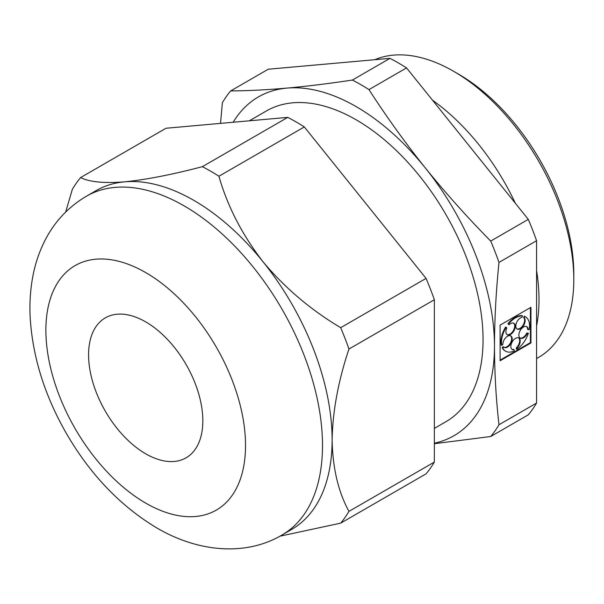 <?xml version="1.0" encoding="UTF-8"?>
<svg xmlns="http://www.w3.org/2000/svg" width="604" height="604" viewBox="0 0 604 604"><rect width="100%" height="100%" fill="white"/><g stroke="black" fill="none" stroke-linecap="round" stroke-linejoin="round"><path stroke-width="0.91" d="M80.619 177.553C89.15 181.993 103.835 183.42 124.658 181.834C146.274 179.66 172.178 174.609 202.37 166.674L287.761 117.372L166.009 128.252L80.619 177.553A219.411 126.674 60 0 0 72.337 189.331L65.655 212.057M202.37 166.674A219.411 126.674 60 0 1 218.927 176.24L304.318 126.938A219.411 126.674 -120 0 0 287.761 117.372M434.351 443.706L490.712 436.518L528.296 414.82A219.411 126.674 -120 0 0 536.579 403.042L536.579 240.709A219.411 126.674 -120 0 0 528.296 219.373L490.712 241.072C467.488 217.523 445.692 193.152 425.329 167.95C405.11 142.665 386.318 116.549 368.969 89.611L406.545 67.912A219.411 126.674 -120 0 0 389.988 58.354L352.411 80.053C329.18 83.563 307.383 86.244 287.021 88.093C266.802 89.868 248.01 90.811 230.66 90.925L268.244 69.226L389.988 58.354M528.296 219.373L406.545 67.912M434.351 443.208A195.598 112.925 -120 0 0 494.48 346.183C494.555 319.018 496.058 291.098 498.995 262.408L536.579 240.709M536.579 403.042L498.995 424.74A219.411 126.674 60 0 1 490.712 436.518M498.995 424.74C496.058 399.365 494.555 373.174 494.48 346.183A195.598 112.925 -120 0 0 425.329 167.95A195.598 112.925 -120 0 0 287.021 88.093A195.598 112.925 -120 0 0 233.197 122.25M500.097 360.762L530.961 342.944L530.961 307.293L500.097 325.118L500.097 360.762M220.528 123.382L222.378 102.703A219.411 126.674 60 0 1 230.66 90.925M352.411 80.053A219.411 126.674 60 0 1 368.969 89.611M536.579 358.572L538.572 357.417A170.086 98.195 -120 0 0 573.8 279.554A170.086 98.195 -120 0 0 453.536 71.249A170.086 98.195 -120 0 0 374.722 59.72M536.579 325.986A170.086 98.195 -120 0 0 536.579 270.509M515.318 203.223A170.086 98.195 -120 0 0 432.502 100.204M434.351 428.395L445.895 421.728A179.441 103.601 -120 0 0 445.895 214.533A179.441 103.601 -120 0 0 266.455 110.932L249.354 120.808M218.927 176.24C227.459 206.266 242.144 234.752 262.966 261.683A195.598 112.925 -120 0 0 124.658 181.834A195.598 112.925 -120 0 0 96.013 190.675L86.395 196.232C68.146 207.059 54.239 222 44.673 241.041C39.117 252.14 35.168 263.948 32.82 276.458C30.313 289.807 29.437 303.623 30.2 317.908C32.646 356.904 44.575 395.19 65.995 432.758C89.973 474.321 120.302 506.076 156.98 528.024C198.776 552.569 246.5 556.148 281.993 535.016A195.598 112.925 -120 0 0 281.993 309.157A195.598 112.925 -120 0 0 86.395 196.232M526.56 326.545A6.614 3.82 120 0 1 527.662 329.444L528.213 329.761A6.614 3.82 120 0 0 526.847 326.681A6.614 3.82 120 0 0 520.233 330.501A6.614 3.82 120 0 0 520.233 338.142A6.614 3.82 120 0 0 527.345 333.34L528.372 333.136A19.841 11.453 120 0 1 516.933 349.339L516.933 348.093A6.614 3.82 120 0 0 518.836 338.021A6.614 3.82 120 0 0 512.222 341.841A6.614 3.82 120 0 0 512.222 349.482A6.614 3.82 120 0 0 514.125 349.708L514.125 350.962A19.841 11.453 120 0 1 505.608 351.211L505.057 350.894A19.841 11.453 120 0 1 502.135 347.647L502.687 347.964A19.841 11.453 120 0 0 505.608 351.211M528.213 329.761L529.24 329.55A19.841 11.453 120 0 0 525.45 316.843A19.841 11.453 120 0 0 524.868 316.549L524.234 317.923A6.614 3.82 120 0 1 523.532 325.632A6.614 3.82 120 0 1 517.175 329.037A6.614 3.82 120 0 1 516.503 322.762A6.614 3.82 120 0 1 521.969 317.327L522.603 315.952A19.841 11.453 120 0 0 508.462 324.114L509.096 324.763A6.614 3.82 120 0 1 513.891 323.291A6.614 3.82 120 0 1 513.891 330.932A6.614 3.82 120 0 1 507.277 334.752A6.614 3.82 120 0 1 506.824 327.972L506.19 327.33A19.841 11.453 120 0 0 501.818 345.382L502.845 344.408A6.614 3.82 120 0 1 505.714 337.719A6.614 3.82 120 0 1 510.833 335.93A6.614 3.82 120 0 1 510.833 343.563A6.614 3.82 120 0 1 504.219 347.383A6.614 3.82 120 0 1 503.713 346.99L502.687 347.964M348.953 511.369A219.411 126.674 60 0 1 340.679 523.147L426.069 473.846A219.411 126.674 -120 0 0 434.351 462.068L348.953 511.369C338.27 491.807 332.661 467.987 332.117 439.923A195.598 112.925 -120 0 0 262.966 261.683C284.582 287.678 310.486 309.678 340.679 327.693L426.069 278.391L304.318 126.938M340.679 327.693A219.411 126.674 60 0 1 348.953 349.036L434.351 299.735A219.411 126.674 -120 0 0 426.069 278.391M281.993 535.016L291.611 529.459A195.598 112.925 -120 0 0 332.117 439.923C332.668 411.218 338.278 380.92 348.953 349.036M434.351 462.068L434.351 299.735M340.679 523.147L279.848 536.216M490.712 241.072A219.411 126.674 60 0 1 498.995 262.408M145.707 453.808A80.793 46.644 -120 0 0 186.1 457.809A80.793 46.644 -120 0 0 186.1 364.522A80.793 46.644 -120 0 0 105.315 317.878A80.793 46.644 -120 0 0 92.925 382.611A80.793 46.644 -120 0 0 145.707 453.808M573.8 279.554L573.8 273.929A163.193 94.224 -120 0 0 458.406 74.058L453.536 71.249M500.097 360.12L530.41 342.619L530.961 342.944M530.41 342.619L530.41 307.617M519.969 337.961A6.614 3.82 120 0 0 526.794 333.023L527.345 333.34M526.794 333.023L528.372 333.136M516.933 348.093L516.382 347.776L516.382 349.021L516.933 349.339M516.382 347.776A6.614 3.82 120 0 0 518.549 337.885M511.958 349.301A6.614 3.82 120 0 0 513.574 349.391L514.125 349.708M502.135 347.647L503.162 346.666L503.713 346.99M503.955 347.202A6.614 3.82 120 0 0 510.274 343.246A6.614 3.82 120 0 0 510.546 335.786M506.19 327.33L505.639 327.013A19.841 11.453 120 0 0 501.267 345.065L501.818 345.382M507.013 334.571A6.614 3.82 120 0 0 513.34 330.614A6.614 3.82 120 0 0 513.604 323.155M522.603 315.952L522.045 315.635A19.841 11.453 120 0 0 507.904 323.797L509.096 324.763M507.904 323.797L508.462 324.114M516.903 328.855A6.614 3.82 120 0 0 523.124 325.08A6.614 3.82 120 0 0 523.683 317.606L524.234 317.923M525.45 316.843L524.899 316.526A19.841 11.453 120 0 0 524.317 316.224L524.868 316.549M524.317 316.224L523.683 317.606M145.707 503.109A141.17 81.502 -120 0 0 232.155 380.12A141.17 81.502 -120 0 0 59.26 280.301A141.17 81.502 -120 0 0 145.707 503.109"/></g></svg>

